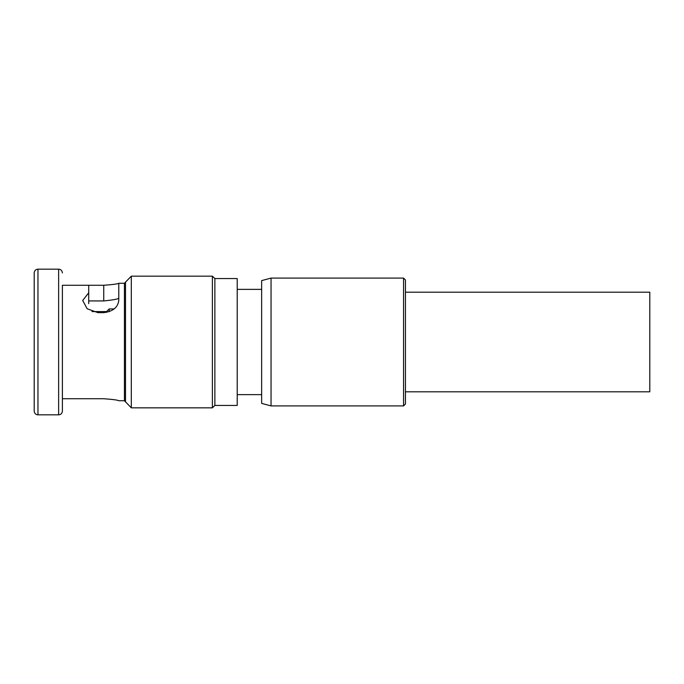 <?xml version="1.0" encoding="UTF-8"?>
<svg xmlns="http://www.w3.org/2000/svg" width="684" height="684" viewBox="0 0 684 684"><rect width="100%" height="100%" fill="white"/><g stroke="black" fill="none" stroke-linecap="round" stroke-linejoin="round"><path stroke-width="1.03" d="M88.715 285.271L88.715 292.786L82.704 300.473L87.159 308.775L97.923 312.648L103.558 312.648C112.8 311.545 117.879 307.484 118.785 300.464L118.785 283.262C117.904 283.928 112.894 284.595 103.746 285.271L62.398 285.271L62.398 411.075L62.398 398.729L103.746 398.729C112.877 399.396 117.887 400.063 118.785 400.738L124.428 400.738L124.428 283.262L131.302 276.165L131.302 407.835L212.391 407.835L212.391 276.165L131.302 276.165M124.428 400.738L125.505 401.824L125.505 282.176M118.785 283.262L124.428 283.262M34.2 342L34.2 272.925C34.448 270.616 35.696 269.368 37.962 269.163L37.962 414.837C35.696 414.632 34.448 413.384 34.2 411.075L34.2 284.672M92.007 311.579L106.567 311.579L109.201 308.946L114.16 308.92M106.567 312.383L106.567 311.579L109.201 308.946L109.201 311.69M214.87 405.441L237.211 405.441L237.211 278.559L214.87 278.559L214.87 405.441L212.391 407.835M405.441 292.188L649.8 292.188L649.8 391.812L405.441 391.812M403.56 278.089L405.441 279.97L405.441 404.03L403.56 405.911L403.56 278.089L271.044 278.089L271.044 405.911L403.56 405.911M271.044 278.089L261.647 280.611L261.647 403.389L271.044 405.911M34.2 389.034L34.2 411.075M103.746 285.271L103.746 300.934L88.715 300.934M103.746 300.934C112.886 300.028 117.896 299.113 118.785 298.207M62.398 398.729L62.398 342M88.715 292.786L88.715 303.67M37.962 414.837L58.636 414.837L58.636 269.163C60.902 269.368 62.15 270.616 62.398 272.925M58.636 269.163L37.962 269.163M214.87 278.559L212.391 276.165M237.211 289.366L261.647 289.366M237.211 394.634L261.647 394.634M125.505 401.824L131.302 407.835M58.636 414.837C60.902 414.632 62.15 413.384 62.398 411.075"/></g></svg>
